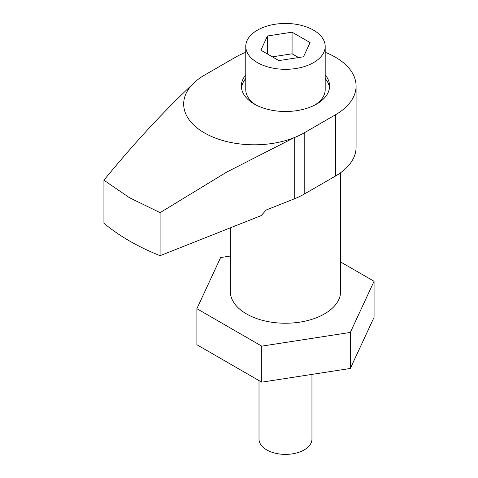 <?xml version="1.0" encoding="UTF-8"?>
<svg xmlns="http://www.w3.org/2000/svg" width="478" height="478" viewBox="0 0 478 478"><rect width="100%" height="100%" fill="white"/><g stroke="black" fill="none" stroke-linecap="round" stroke-linejoin="round"><path stroke-width="0.72" d="M245.764 52.317A70.601 40.761 0 0 0 235.552 57.199L204.351 75.213A70.601 40.761 0 0 0 196.082 80.955C164.94 109.964 134.222 143.047 103.935 180.212L103.935 223.262A220.633 127.381 0 0 0 129.466 240.948A220.633 127.381 0 0 0 160.094 255.688L160.094 212.632L226.638 172.128L294.251 137.634A70.601 40.761 0 0 0 304.199 132.86L335.401 114.845A70.601 40.761 0 0 0 356.08 86.022A70.601 40.761 0 0 0 335.401 57.199A70.601 40.761 0 0 0 325.189 52.317M103.935 180.212L129.466 197.713L160.094 212.632M245.764 74.915A44.125 25.477 0 0 0 241.348 86.022A44.125 25.477 0 0 0 254.272 104.037A44.125 25.477 0 0 0 302.365 109.558A44.125 25.477 0 0 0 329.605 86.022A44.125 25.477 0 0 0 325.189 74.915M245.764 78.517A44.125 25.477 0 0 0 241.462 87.821M340.635 172.713L340.635 291.389A55.155 31.847 180 0 1 306.583 320.81A55.155 31.847 180 0 1 246.475 313.909A55.155 31.847 180 0 1 230.318 291.389L230.318 227.839M356.08 86.022L356.08 147.272A70.601 40.761 0 0 1 335.401 176.095L304.199 194.11A70.601 40.761 180 0 1 294.251 198.884L266.252 209.985L261.167 215.608L160.094 255.688M196.082 80.955A70.601 40.761 0 0 0 204.351 132.86A70.601 40.761 0 0 0 294.251 137.634L294.251 198.884M329.491 87.821A44.125 25.477 0 0 0 325.189 78.517M259.004 380.584L259.004 439.109A26.475 15.284 0 0 0 266.754 449.918A26.475 15.284 0 0 0 295.607 453.228A26.475 15.284 0 0 0 311.955 439.109L311.955 374.399M340.635 261.986L374.065 281.285L350.332 332.431L261.741 346.138L196.888 308.692L220.627 257.546L230.318 256.047M196.888 308.692L196.888 344.728L261.741 382.167L261.741 346.138M350.332 332.431L350.332 368.46L261.741 382.167M374.065 281.285L374.065 317.314L350.332 368.46M315.038 104.933A39.716 22.926 0 0 0 325.189 89.625L325.189 46.39A39.716 22.926 0 0 0 313.562 30.174A39.716 22.926 0 0 0 270.279 25.203A39.716 22.926 0 0 0 245.764 46.39A39.716 22.926 0 0 0 257.397 62.6A39.716 22.926 0 0 0 300.674 67.571A39.716 22.926 0 0 0 325.189 46.39M292.07 32.181L310.085 42.584L303.494 56.786L278.883 60.598L260.869 50.196L267.465 35.987L292.07 32.181L292.07 53.799L272.382 56.846M267.465 54.002L267.465 35.987M298.571 57.551L292.07 53.799M245.764 46.39L245.764 89.625A39.716 22.926 0 0 0 255.915 104.933M304.199 194.11L304.199 132.86M335.401 176.095L335.401 114.845"/></g></svg>
